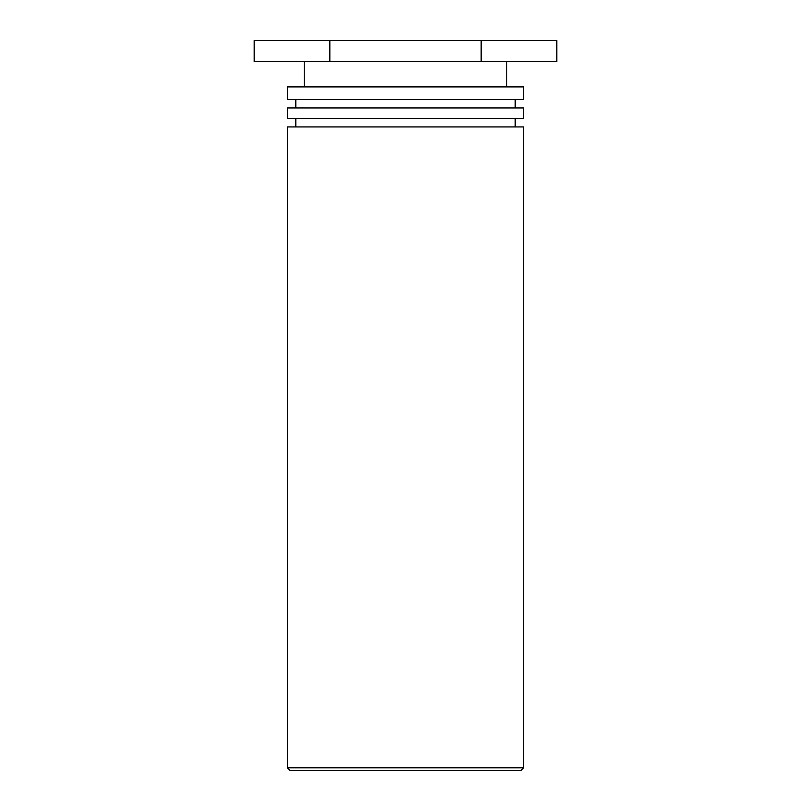 <?xml version="1.0" encoding="UTF-8"?>
<svg xmlns="http://www.w3.org/2000/svg" width="811" height="811" viewBox="0 0 811 811"><rect width="100%" height="100%" fill="white"/><g stroke="black" fill="none" stroke-linecap="round" stroke-linejoin="round"><path stroke-width="1.22" d="M290.044 770.45L520.956 770.45L523.612 767.794L287.388 767.794L290.044 770.45M523.612 767.794L523.612 126.932L287.388 126.932L287.388 767.794M287.388 118.497L523.612 118.497L523.612 107.964L287.388 107.964L287.388 118.497M287.388 99.54L523.612 99.54L523.612 86.899L287.388 86.899L287.388 99.54M481.166 40.55L254.178 40.55L254.178 61.616L556.822 61.616L556.822 40.55L481.166 40.55L481.166 61.616M329.834 40.55L329.834 61.616M515.188 126.932L515.188 118.497M295.812 126.932L295.812 118.497M515.188 107.964L515.188 99.54M295.812 107.964L295.812 99.54M506.753 86.899L506.753 61.616M304.247 86.899L304.247 61.616"/></g></svg>

